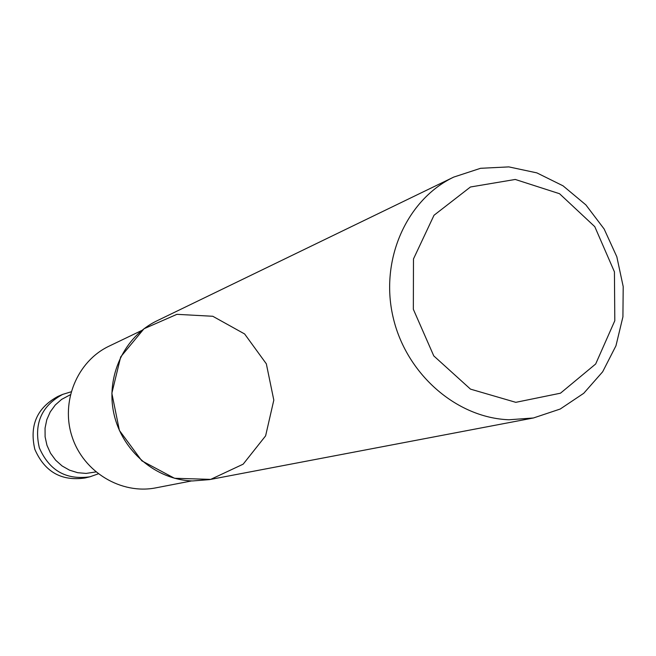 <?xml version="1.0" encoding="UTF-8"?>
<svg xmlns="http://www.w3.org/2000/svg" width="656" height="656" viewBox="0 0 656 656"><rect width="100%" height="100%" fill="white"/><g stroke="black" fill="none" stroke-linecap="round" stroke-linejoin="round"><path stroke-width="0.98" d="M515.813 402.333L560.47 393.198L595.673 363.99L614.803 320.727L614.434 271.855L594.787 226.664L559.535 193.717L515.272 179.457L470.459 186.993L434.01 215.266L413.477 258.956L413.346 309.296L433.772 355.896L470.491 389.131L515.813 402.333M509.031 419.766L533.426 417.979L560.216 409.032L583.742 393.297L602.667 371.78L615.959 345.786L622.921 316.832L623.2 286.59L616.82 256.758L604.151 229.01L585.882 204.902L563.028 185.82L536.862 172.881L508.835 166.895L480.569 168.297L453.722 177.095C406.646 199.588 379.89 259.571 392.936 316.52C405.67 373.518 456.174 417.872 509.031 419.766M453.722 177.095L156.948 320.825C124.287 336.471 105.526 376.405 113.914 413.764C122.098 451.164 156.153 479.995 192.618 480.946L209.485 479.618L533.426 417.979M273.814 400.119L265.606 435.871L243.163 464.169L210.691 479.38L174.504 478.273L141.835 460.832L119.4 430.443L111.848 393.264L120.688 356.905L143.992 328.754L176.907 314.331L212.79 316.274L244.622 333.961L266.336 363.834L273.814 400.119M191.691 480.914L155.956 487.834C121.294 494.78 83.632 472.189 72.16 436.97C60.36 401.849 77.113 361.251 109.076 346.155L141.893 330.403M95.858 471.943L86.1 473.419L77.67 472.697L69.544 470.172L62.09 465.949L55.653 460.209L50.528 453.222L46.961 445.301L45.1 436.822L45.051 428.155L46.789 419.717L50.258 411.878L55.268 404.998L61.607 399.397L70.323 394.756M98.228 473.845L89.962 476.789C66.133 480.208 49.249 470.549 39.335 447.827C33.743 423.669 41.533 405.859 62.697 394.387L71.086 391.821M89.962 476.789L84.993 477.986C61.377 481.373 44.649 471.82 34.825 449.319C29.299 425.4 37.015 407.753 57.99 396.388L62.697 394.387"/></g></svg>
